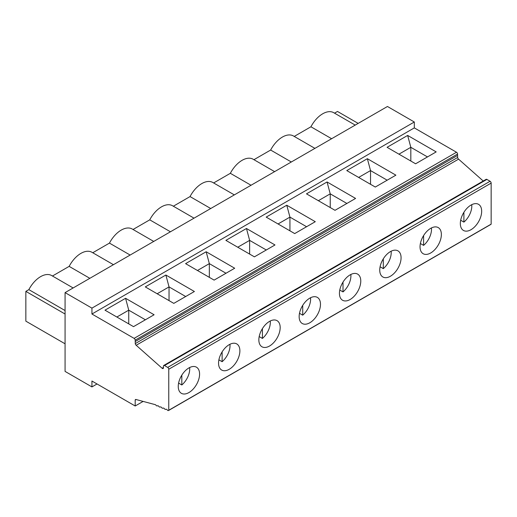<?xml version="1.0" encoding="UTF-8"?>
<svg xmlns="http://www.w3.org/2000/svg" width="517" height="517" viewBox="0 0 517 517"><rect width="100%" height="100%" fill="white"/><g stroke="black" fill="none" stroke-linecap="round" stroke-linejoin="round"><path stroke-width="0.78" d="M367.361 158.7L346.784 170.584L375.303 187.051L395.88 175.166L367.361 158.7L370.527 170.578L370.527 184.291M387.181 180.194L370.527 170.578L358.649 177.434M318.349 200.699L330.227 193.843L330.227 207.556M327.061 181.965L306.484 193.849L335.01 210.316L355.586 198.431L327.061 181.965L330.227 193.843L346.888 203.459M278.056 223.964L289.934 217.108L289.934 230.821M286.767 205.23L266.19 217.114L294.709 233.581L315.286 221.696L286.767 205.23L289.934 217.108L306.587 226.724M407.654 135.435L436.18 151.901L415.603 163.786L387.078 147.313L407.654 135.435L410.821 147.306L410.821 161.026M427.481 156.929L410.821 147.306L398.95 154.169M266.294 249.989L249.633 240.373L249.633 254.086M246.467 228.495L225.89 240.379L254.416 256.846L274.992 244.968L246.467 228.495L249.633 240.373L237.755 247.229M310.536 297.747A14.437 8.337 -60 0 1 302.716 315.17L299.492 313.308M302.716 305.353L302.716 315.17M380.085 266.778L383.31 268.64L383.31 258.823M391.136 251.217A14.437 8.337 -60 0 1 383.31 268.64M460.679 220.242L463.904 222.11L463.904 212.293M471.73 204.68A14.437 8.337 -60 0 1 463.904 222.11M350.112 299.505A15.083 8.711 -60 0 1 342.564 300.248A15.083 8.711 -60 0 1 342.564 282.831A15.083 8.711 -60 0 1 357.654 274.12A15.083 8.711 -60 0 1 359.961 286.211A15.083 8.711 -60 0 1 350.112 299.505M430.706 252.968A15.083 8.711 -60 0 1 423.164 253.718A15.083 8.711 -60 0 1 423.164 236.301A15.083 8.711 -60 0 1 438.248 227.59A15.083 8.711 -60 0 1 440.555 239.681A15.083 8.711 -60 0 1 430.706 252.968M471 229.703A15.083 8.711 -60 0 1 463.458 230.453A15.083 8.711 -60 0 1 463.458 213.036A15.083 8.711 -60 0 1 478.542 204.325A15.083 8.711 -60 0 1 480.855 216.416A15.083 8.711 -60 0 1 471 229.703M390.406 276.24A15.083 8.711 -60 0 1 382.864 276.983A15.083 8.711 -60 0 1 382.864 259.566A15.083 8.711 -60 0 1 397.948 250.855A15.083 8.711 -60 0 1 400.261 262.946A15.083 8.711 -60 0 1 390.406 276.24M420.379 243.513L423.604 245.375L423.604 235.558M431.43 227.945A14.437 8.337 -60 0 1 423.604 245.375M339.785 290.043L343.01 291.905L343.01 282.088M350.836 274.482A14.437 8.337 -60 0 1 343.01 291.905M262.416 328.618L262.416 338.435A14.437 8.337 -60 0 0 270.242 321.012M259.191 336.573L262.416 338.435M225.994 273.254L209.34 263.638L209.34 277.351M206.173 251.76L185.59 263.644L214.116 280.111L234.692 268.233L206.173 251.76L209.34 263.638L197.462 270.494M253.937 159.688L270.643 150.046L291.323 161.989M213.637 182.953L230.343 173.311L251.029 185.254M274.624 171.631L253.13 159.223A22.031 12.718 120 0 0 230.343 173.311M173.344 206.218L190.043 196.576L210.729 208.519M234.324 194.896L212.83 182.488A22.031 12.718 120 0 0 190.043 196.576M133.043 229.483L149.749 219.841L170.436 231.784M194.03 218.161L172.536 205.753A22.031 12.718 120 0 0 149.749 219.841M355.218 125.101L333.724 112.693A22.031 12.718 120 0 0 310.937 126.781L331.623 138.724M358.165 123.395L337.485 111.452L334.531 113.158M314.918 148.366L293.423 135.958A22.031 12.718 120 0 0 270.643 150.046M294.238 136.423L310.937 126.781M269.512 346.035A15.083 8.711 -60 0 1 261.97 346.778A15.083 8.711 -60 0 1 261.97 329.361A15.083 8.711 -60 0 1 277.054 320.656A15.083 8.711 -60 0 1 279.367 332.741A15.083 8.711 -60 0 1 269.512 346.035M136.133 399.538L135.189 400.08A1.506 0.872 60 0 1 135.493 399.531A1.506 0.872 60 0 1 136.094 399.525L155.436 404.708A1.506 0.872 60 0 1 156.024 405.25A1.506 0.872 -120 0 0 157.368 405.871A1.506 0.872 -120 0 0 157.42 405.832A1.506 0.872 60 0 1 157.478 405.793A1.506 0.872 60 0 1 158.822 406.414A1.506 0.872 -120 0 0 160.16 407.028A1.506 0.872 -120 0 0 160.218 406.995A1.506 0.872 60 0 1 160.276 406.957A1.506 0.872 60 0 1 161.614 407.57A1.506 0.872 -120 0 0 162.958 408.191A1.506 0.872 -120 0 0 163.01 408.152A1.506 0.872 60 0 1 163.068 408.113A1.506 0.872 60 0 1 164.412 408.734A1.506 0.872 -120 0 0 165.75 409.348A1.506 0.872 -120 0 0 165.808 409.315A1.506 0.872 60 0 1 165.86 409.277A1.506 0.872 60 0 1 167.204 409.891A1.506 0.872 -120 0 0 168.548 410.511L490.924 224.384A1.506 0.872 -120 0 0 491.15 224.132L168.768 410.252L168.768 369.235A1.506 0.872 -120 0 0 167.702 367.387L164.503 365.538A1.506 0.872 -120 0 0 163.753 365.461A1.506 0.872 -120 0 0 163.437 366.152L163.437 367.826A1.506 0.872 60 0 1 163.126 368.518A1.506 0.872 60 0 1 162.092 368.24L136.191 345.266A1.506 0.872 60 0 1 135.28 343.585L135.189 340.16A1.506 0.872 -120 0 0 134.123 338.377L91.936 314.019L414.317 127.893L414.317 121.999L91.936 308.126L65.071 292.616L387.453 106.489L414.317 121.999M491.15 224.132L491.15 183.108A1.506 0.872 -120 0 0 490.084 181.26L486.885 179.412A1.506 0.872 -120 0 0 486.129 179.341L163.753 365.461M309.812 322.77A15.083 8.711 -60 0 1 302.271 323.513A15.083 8.711 -60 0 1 302.271 306.096A15.083 8.711 -60 0 1 317.354 297.391A15.083 8.711 -60 0 1 319.668 309.476A15.083 8.711 -60 0 1 309.812 322.77M229.218 369.3A15.083 8.711 -60 0 1 221.677 370.043A15.083 8.711 -60 0 1 221.677 352.626A15.083 8.711 -60 0 1 236.76 343.921A15.083 8.711 -60 0 1 239.074 356.006A15.083 8.711 -60 0 1 229.218 369.3M188.918 392.565A15.083 8.711 -60 0 1 181.377 393.314A15.083 8.711 -60 0 1 181.377 375.891A15.083 8.711 -60 0 1 196.46 367.186A15.083 8.711 -60 0 1 198.774 379.271A15.083 8.711 -60 0 1 188.918 392.565M483.233 181.015L458.573 159.146A1.506 0.872 60 0 1 457.661 157.465L457.571 155.423L135.189 341.55M458.573 159.146L136.191 345.266M457.571 155.423L457.571 154.034L135.189 340.16M457.571 154.034A1.506 0.872 -120 0 0 456.505 152.25L414.317 127.893M65.071 292.616L65.071 371.406L91.936 386.916L97.041 383.969M153.73 241.426L132.236 229.018A22.031 12.718 120 0 0 109.449 243.106L130.135 255.049M65.071 314.019L25.85 291.375L25.85 321.154L65.071 343.799M25.85 291.375L28.855 289.636L65.071 310.549M73.136 287.956L51.642 275.548A22.031 12.718 120 0 0 28.855 289.636M52.45 276.013L69.155 266.371L89.835 278.314M113.436 264.691L91.942 252.283A22.031 12.718 120 0 0 69.155 266.371M92.75 252.748L109.449 243.106M91.936 386.916L91.936 381.023L135.189 405.994L135.189 400.08M143.131 401.412L135.189 405.994M145.296 286.909L173.815 303.376L194.398 291.498L165.873 275.025L145.296 286.909M133.522 326.641L154.098 314.763L125.573 298.296L104.996 310.174L133.522 326.641M125.573 298.296L128.739 310.168L128.739 323.881M145.4 319.784L128.739 310.168L116.868 317.024M185.693 296.519L169.04 286.903L169.04 300.616M165.873 275.025L169.04 286.903L157.162 293.759M181.822 375.148L181.822 384.965A14.437 8.337 -60 0 0 189.649 367.542M222.123 351.883L222.123 361.7A14.437 8.337 -60 0 0 229.942 344.277M178.598 383.103L181.822 384.965M218.898 359.838L222.123 361.7M91.936 314.019L91.936 308.126M163.437 367.464L162.092 368.24M486.885 179.412L164.503 365.538M490.084 181.26L167.702 367.387M491.15 183.108L168.768 369.235M457.661 157.465L135.28 343.585M456.505 152.25L134.123 338.377"/></g></svg>
